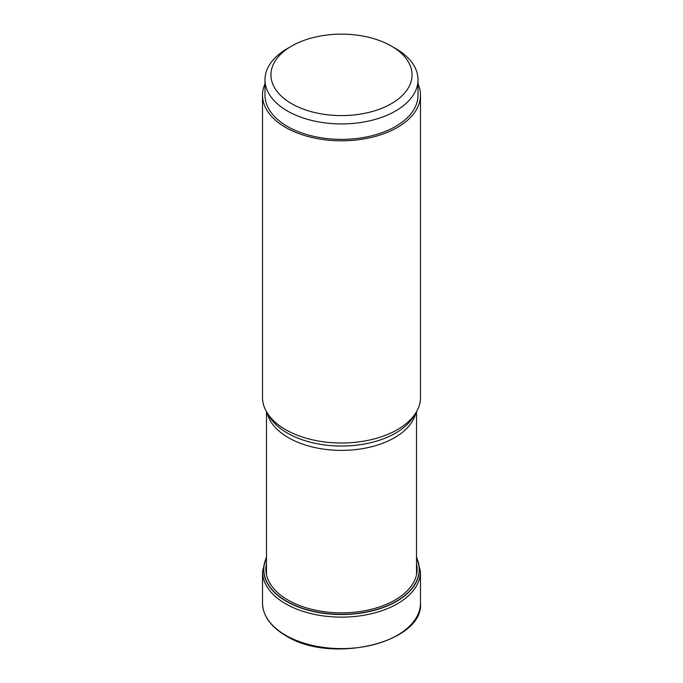 <?xml version="1.0" encoding="UTF-8"?>
<svg xmlns="http://www.w3.org/2000/svg" width="683" height="683" viewBox="0 0 683 683"><rect width="100%" height="100%" fill="white"/><g stroke="black" fill="none" stroke-linecap="round" stroke-linejoin="round"><path stroke-width="1.02" d="M266.481 557.849A77.691 44.856 180 0 0 286.561 601.219A77.691 44.856 0 0 0 380.38 608.331A77.691 44.856 0 0 0 416.519 557.849M262.503 95.193L262.503 397.395A78.997 45.607 0 0 0 266.916 412.438A78.997 45.607 0 0 0 285.639 429.65A78.997 45.607 0 0 0 416.084 412.438A78.997 45.607 0 0 0 420.497 397.395L420.497 95.193A78.997 45.607 180 0 1 371.731 137.334A78.997 45.607 180 0 1 285.639 127.448A78.997 45.607 180 0 1 262.503 95.193A78.997 45.607 180 0 1 264.987 83.838M418.013 83.838A78.997 45.607 180 0 1 420.497 95.193M264.987 79.749L264.987 95.193A76.513 44.173 0 0 0 312.216 136.002A76.513 44.173 0 0 0 395.602 126.432A76.513 44.173 0 0 0 418.013 95.193L418.013 79.749A76.513 44.173 180 0 1 395.602 110.987A76.513 44.173 180 0 1 312.216 120.567A76.513 44.173 180 0 1 264.987 79.749A76.513 44.173 180 0 1 287.398 48.519L291.624 46.077A70.545 40.724 180 0 1 391.385 46.077A70.545 40.724 180 0 1 391.376 103.671A70.545 40.724 180 0 1 291.624 103.671A70.545 40.724 180 0 1 291.615 46.077A70.545 40.724 180 0 1 291.624 46.077M391.385 46.077L395.602 48.519A76.513 44.173 180 0 1 418.013 79.749M287.398 48.519L291.615 46.077M262.503 603.004A78.997 45.607 0 0 0 285.639 635.25A78.997 45.607 0 0 0 371.731 645.136A78.997 45.607 0 0 0 420.497 603.004C423.938 642.669 331.118 664.696 285.844 635.711C270.639 626.704 262.861 615.801 262.503 603.004L262.503 571.526L266.481 556.722M420.497 603.004L420.497 571.526A78.997 45.607 180 0 1 371.731 613.667A78.997 45.607 180 0 1 285.639 603.781A78.997 45.607 180 0 1 262.503 571.526M416.519 557.601A77.845 44.941 180 0 1 380.713 608.425A77.845 44.941 180 0 1 286.45 601.381A77.845 44.941 180 0 1 266.481 557.601M416.519 563.74A75.617 43.652 0 0 1 374.762 608.408A75.617 43.652 0 0 1 288.03 600.075A75.617 43.652 180 0 1 266.481 563.74M415.862 412.805A75.019 43.311 180 0 1 365.584 448.091A75.019 43.311 180 0 1 288.508 437.726A75.019 43.311 180 0 1 288.457 437.701A75.019 43.311 180 0 1 267.138 412.805M266.916 412.438L269.358 416.468A76.419 44.122 0 0 0 287.466 433.116A76.419 44.122 0 0 0 287.517 433.15A76.419 44.122 0 0 0 413.642 416.468L416.084 412.438M420.497 571.526L416.519 556.722M416.519 411.695L416.519 574.676M266.481 411.695L266.481 574.676"/></g></svg>
